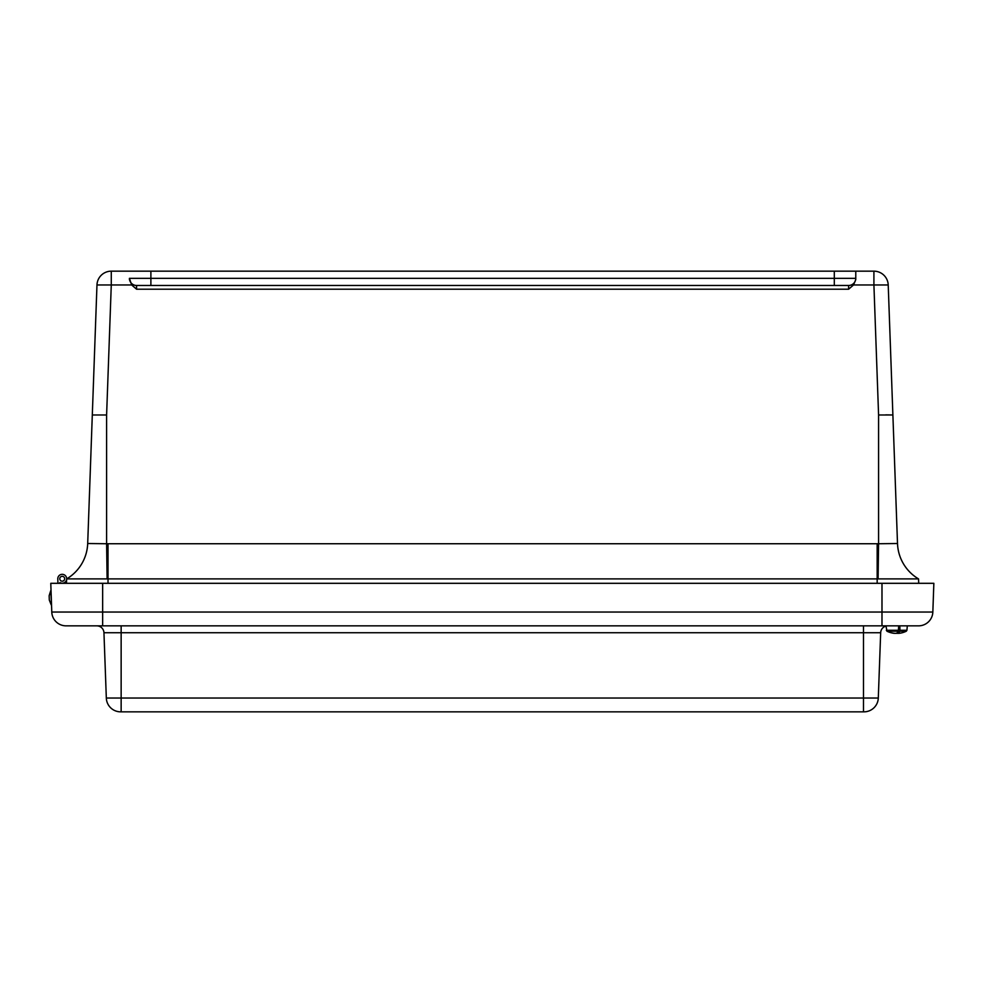 <?xml version="1.0" encoding="UTF-8"?>
<svg xmlns="http://www.w3.org/2000/svg" width="983" height="983" viewBox="0 0 983 983"><rect width="100%" height="100%" fill="white"/><g stroke="black" fill="none" stroke-linecap="round" stroke-linejoin="round"><path stroke-width="1.47" d="M897.504 543.488L897.504 543.488A42.933 42.933 0 0 0 918.54 578.901L918.724 583.312L918.54 578.901L66.66 578.901L66.463 583.312L66.66 578.901A42.933 42.933 2.1 0 0 87.696 543.513L87.696 543.488A42.933 42.933 0 0 1 66.66 578.901M855.775 279.565L853.539 284.959L873.912 284.959L873.912 271.161A14.315 14.315 0 0 1 888.214 284.959L873.912 284.959L878.581 414.973L892.883 414.973L888.214 284.959A14.315 14.315 0 0 0 873.912 271.161L855.775 271.161L855.775 279.565L855.775 271.161L834.297 271.161L834.297 278.324L129.424 278.324L131.648 284.959L136.576 289.211L136.576 285.475A7.151 7.151 0 0 1 129.424 278.324L129.424 279.565M853.539 284.959L848.612 289.211L848.612 285.475A7.151 7.151 0 0 0 855.775 278.324A7.151 7.151 0 0 1 848.612 285.475L834.297 285.475L834.297 278.324L855.775 278.324M129.424 278.324A7.151 7.151 0 0 0 136.576 285.475L150.891 285.475L150.891 271.161L111.276 271.161A14.315 14.315 0 0 0 96.973 284.959L92.304 414.973L106.606 414.973L111.276 284.959L131.648 284.959M92.304 414.973L87.696 543.513L92.304 414.973M150.891 271.161L834.297 271.161M918.515 578.901A42.933 42.933 -2.1 0 1 897.504 543.513L892.883 414.973L885.72 414.875M878.089 578.901L878.581 543.746L897.504 543.513L892.883 414.973M150.891 285.475L834.297 285.475M877.168 583.312L877.168 543.734L108.019 543.734A102.416 102.355 0 0 0 106.606 543.746L107.11 578.901M106.606 414.973L106.606 543.746L87.696 543.513M57.936 583.312L57.788 578.913A4.436 4.436 0 0 1 62.924 574.379A4.436 4.436 0 0 1 66.389 580.289A4.436 4.436 0 0 1 59.914 582.55L59.951 583.312L59.914 582.55A4.436 4.436 0 0 0 64.485 582.575L64.46 583.312M62.31 581.186A2.433 2.433 0 0 1 60.074 577.611A2.433 2.433 0 0 1 64.288 577.476A2.433 2.433 0 0 1 62.31 581.186M64.632 579.048A2.433 2.433 0 0 0 61.265 576.517A2.433 2.433 0 0 0 60.762 580.707A2.433 2.433 0 0 0 64.632 579.048M102.65 625.852L918.54 625.852A14.315 14.315 0 0 0 932.842 612.04L102.65 612.04L102.65 625.852L66.082 625.852L102.65 625.852M894.849 633.31A21.859 3.109 -88 0 1 894.751 633.347A21.859 17.485 -86.7 0 1 893.35 633.212A21.896 21.208 -82 0 1 893.092 633.175A21.896 21.208 -82 0 1 891.397 632.819L891.814 632.819A21.896 21.208 82 0 0 893.78 633.212A21.859 21.626 -76.2 0 0 895.513 633.347A21.859 13.086 -87.5 0 0 896.57 633.212A21.896 5.407 -87.9 0 0 898.229 631.221L898.425 630.287A6253.711 1545.202 92.1 0 0 898.609 627.043L899.887 627.043A6253.711 1545.202 -92.1 0 1 899.924 630.287L906.928 630.287L907.309 625.852L918.54 625.852A14.315 14.315 0 0 0 932.842 612.04L933.85 583.312L50.784 583.312L51.78 612.04A14.315 14.315 0 0 0 66.082 625.852M863.492 625.852L863.492 632.745L880.67 632.745L878.298 698.041A14.315 14.315 0 0 1 863.996 711.839L120.639 711.839A14.315 14.315 0 0 1 106.324 698.041L103.952 632.745L863.492 632.745L863.492 711.839M96.801 625.852A7.151 7.151 0 0 1 103.952 632.745A7.151 7.151 0 0 0 96.801 625.852A7.151 7.151 0 0 1 103.952 632.745M880.67 632.745A7.151 7.151 0 0 1 885.978 626.085A7.151 7.151 0 0 0 880.67 632.745A7.151 7.151 0 0 1 885.978 626.085M894.579 633.347L894.579 633.347A21.859 14.929 -87.3 0 1 893.866 633.285A21.859 14.929 -87.3 0 1 893.608 633.249M896.643 633.285A21.859 15.949 -87.1 0 1 895.869 633.347A21.859 21.835 43.6 0 1 895.648 633.347M896.373 633.249A21.859 15.949 87.1 0 0 897.405 633.347A21.859 21.835 -43.6 0 0 897.626 633.347M898.695 633.347L898.695 633.347A21.859 14.929 87.3 0 0 899.408 633.285A21.896 21.896 0 0 0 900.182 633.175A21.896 21.208 82 0 0 901.89 632.819M898.523 633.347A21.859 17.485 86.7 0 0 899.924 633.212A21.896 21.208 82 0 0 900.182 633.175A21.896 21.896 0 0 0 906.289 631.221L899.801 631.221A21.896 5.407 87.9 0 1 898.278 633.212A21.859 3.109 88 0 0 898.523 633.347M897.737 632.044L897.762 633.347A21.859 13.086 87.5 0 1 896.705 633.212A21.896 5.407 87.9 0 1 896.643 633.175M898.425 633.31A21.859 21.626 76.2 0 1 897.762 633.347M899.924 630.287L899.801 631.221M898.204 631.27L898.278 633.212M51.251 604.938L49.297 600.023L49.15 595.686L50.747 590.636L51.534 604.938M108.019 583.312L108.019 543.734M136.576 289.211L848.612 289.211M878.581 414.973L878.581 543.746A102.416 102.355 -0 0 0 877.168 543.734M96.973 284.959L111.276 284.959L111.276 271.161A14.315 14.315 0 0 0 96.973 284.959M881.984 625.852L881.984 583.312M102.65 583.312L102.65 612.04L51.78 612.04M918.54 625.852A14.315 14.315 0 0 0 932.842 612.04M121.142 625.852L121.142 698.041L878.298 698.041A14.315 14.315 0 0 1 863.996 711.839M120.639 711.839A14.315 14.315 0 0 1 106.324 698.041L121.142 698.041L121.142 711.839M898.229 631.221L886.985 631.221L886.347 630.287L898.425 630.287M906.928 630.287L906.289 631.221L906.928 630.287M885.966 625.852L886.985 631.221A21.896 21.896 0 0 0 893.092 633.175M51.03 590.636L49.15 595.686"/></g></svg>
